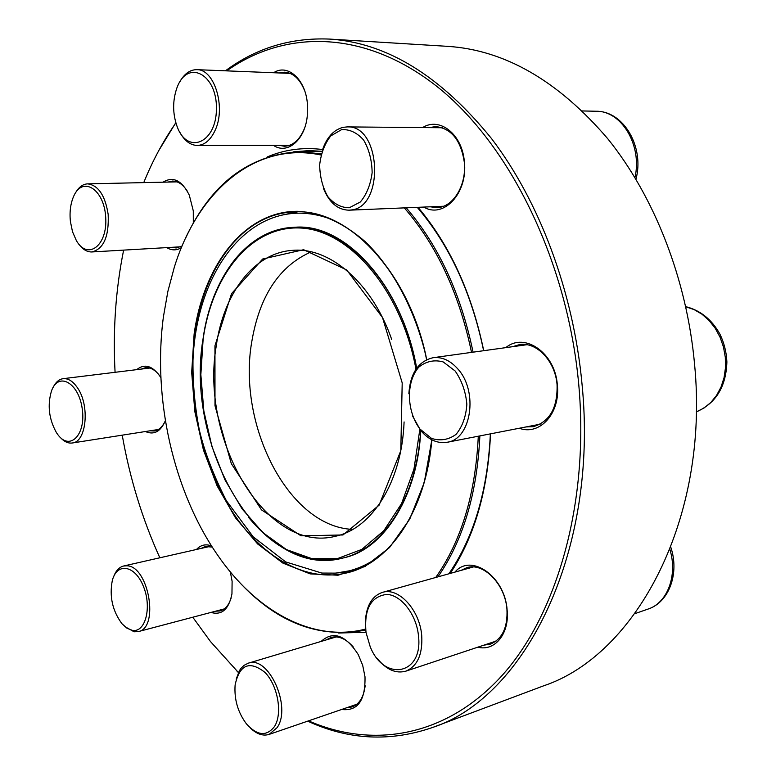 <?xml version="1.0" encoding="UTF-8"?>
<svg xmlns="http://www.w3.org/2000/svg" width="776" height="776" viewBox="0 0 776 776"><rect width="100%" height="100%" fill="white"/><g stroke="black" fill="none" stroke-linecap="round" stroke-linejoin="round"><path stroke-width="1.16" d="M432.892 727.364L543.617 685.829C635.864 655.128 709.662 519.328 694.588 364.458C686.954 279.311 654.352 196.444 607.715 138.691C558.216 80.879 504.914 50.1 447.82 46.356L329.781 39.091C386.797 42.758 440.681 75.883 491.421 138.448C539.252 201.023 573.348 291.281 581.99 383.761C598.927 552.211 524.935 697.265 432.892 727.364C390.367 742.108 348.637 740.032 307.694 721.147M238.407 672.53L236.922 671.075M158.915 150.34L175.812 122.666M225.438 70.81C256.158 48.005 290.942 37.432 329.781 39.091M149.981 430.806L154.298 431C158.964 430.166 162.65 426.732 165.366 420.689C160.642 431.66 153.987 435.278 145.422 431.524M136.663 369.657C144.763 363.197 152.785 365.777 160.739 377.398L160.884 377.65M230.346 571.931L232.111 581.34L231.956 593.863C228.842 609.354 221.829 615.543 210.926 612.429M196.474 549.476C200.703 544.936 205.718 543.753 211.538 545.926M321.109 641.432C333.156 630.558 345.533 634.933 358.221 654.556L362.673 665.274L365.001 676.779C365.496 700.486 357.717 711.388 341.663 709.477M454.93 572.116C470.877 552.861 504.846 576.277 507.097 609.693C509.764 633.42 494.972 651.724 477.822 647.174M505.816 347.638C524.547 331.759 555.209 352.993 557.333 384.847C560.582 413.152 539.737 436.005 519.309 428.245M422.619 127.574C439.759 116.565 462.321 134.403 464.358 161.738C468.103 192.933 443.61 219.162 423.803 207.066M273.637 72.74C287.518 63.399 305.346 79.055 307.345 103.237L307.257 116.187C304.939 140.281 287.071 154.996 273.365 145.287M162.989 182.195C173.087 176.006 181.865 180.352 189.325 195.222L193.292 210.878L193.311 223.09M181.448 247.612C176.637 250.609 171.729 250.609 166.724 247.612M308.538 720.856C371.752 748.51 444.667 737.733 500.86 676.847C556.683 615.94 589.615 503.343 578.712 384.081C567.285 259.756 508.813 142.978 436.374 86.02C363.595 29.003 284.433 29.837 226.708 70.868M175.871 122.889C163.251 140.931 152.542 160.836 143.744 182.622M123.626 250.115C115.682 289.584 112.83 330.314 115.071 372.305M122.23 435.161C129.805 478.268 142.338 519.144 159.846 557.789M192.778 617.221L210.5 641.577L238.416 672.52M490.529 433.842C487.988 490.18 474.553 536.711 450.225 573.425M366 632.285L338.588 633.022M267.264 156.927C284.637 149.564 303.086 147.091 322.603 149.525M418.012 207.308C449.799 245.051 471.711 292.843 483.729 350.694M187.317 191.168C183.01 184.465 178.043 181.099 172.437 181.07L167.897 182.079M171.593 247.331L176.21 247.971L182.088 246.05M365.215 630.17L365.7 630.102M448.877 573.803C473.826 537.341 487.658 490.704 490.364 433.871M483.623 350.713C471.498 292.63 449.382 244.838 417.245 207.347M322.021 151.31L309.129 150.593L293.561 151.844M304.706 90.889C300.07 79.181 293.415 72.944 284.743 72.178L279.253 72.963M278.933 145.277L284.385 146.257C292.979 145.839 299.662 139.922 304.444 128.515M430.243 206.804L436.898 207.609C453.029 207.57 466.871 185.124 464.281 162.009C460.866 140.214 451.37 128.409 435.782 126.585L429.109 127.633M526.06 426.936L533.345 426.664C549.786 421.669 557.692 407.662 557.061 384.663C555.286 361.15 536.623 341.615 519.59 344.592L512.616 346.697M483.836 645.166L490.296 644.167C502.315 639.085 507.853 627.386 506.932 609.063C505.079 584.018 483.39 562.134 466.861 567.663L460.993 570.418M353.332 647.068C345.999 638.735 338.559 635.525 331.042 637.445L326.289 639.88M346.824 707.702L352.12 706.926C359.424 704.065 363.769 697.013 365.156 685.771M212.255 547.061L205.31 546.556L201.149 548.419M215.582 611.207L220.122 610.935C225.234 609.441 228.91 605.096 231.161 597.908M158.847 374.604C154.56 369.541 150.059 367.242 145.345 367.717L141.242 369.095M75.524 192.875C78.783 187.103 82.819 184.106 87.63 183.864C98.309 185.212 105.158 195.387 108.165 214.399C109.115 236.438 103.693 248.96 91.878 251.957C87.096 252.103 82.722 249.465 78.764 244.033M70.383 221.393L72.507 231.723L76.349 240.55C87.659 260.668 107.709 245.701 105.711 217.358C104.265 188.946 82.295 175.444 73.555 196.561C70.509 203.739 69.452 212.013 70.383 221.393M179.615 82.207C184.184 73.846 189.936 69.665 196.861 69.675C214.438 68.986 226.146 107.408 215.127 130.32C210.568 140.126 204.602 145.17 197.211 145.451C190.343 145.209 184.591 140.873 179.935 132.444M177.364 86.757L176.879 87.979C172.495 100.832 172.582 113.713 177.141 126.624C187.443 155.161 216.378 143.24 216.436 108.834C217.154 74.341 188.064 58.937 177.364 86.757M322.447 150.011C326.706 137.449 333.573 129.893 343.021 127.351L347.241 126.905C381.094 124.858 384.809 207.124 351.237 209.966L349.016 210.189C337.715 209.918 329.16 202.575 323.34 188.151M341.556 129.641L330.751 135.936C324.727 143.638 321.031 153.318 319.654 164.978C319.916 176.841 322.622 187.365 327.782 196.571C334.097 204.039 341.275 207.764 349.326 207.745L360.336 201.993C366.641 194.456 370.579 184.669 372.14 172.641C371.917 160.322 369.085 149.467 363.643 140.068C357.018 132.638 349.656 129.165 341.556 129.641M408.845 393.762C410.271 373.256 418.351 361.238 433.095 357.707C442.048 356.688 450.303 360.442 457.85 368.969C478.608 391.502 471.265 439.361 447.18 442.262C437.402 443.775 428.546 439.827 420.631 430.418L412.531 415.965M455.124 370.976L443.154 361.897C434.22 359.54 426.121 361.276 418.856 367.096C405.848 381.763 406.449 411.231 419.981 429.07L431.534 438.401C440.341 441.195 448.518 439.846 456.075 434.366C462.438 426.577 466.036 416.518 466.851 404.189C465.687 391.579 461.778 380.512 455.124 370.976M333.525 573.28L351.382 571.631M297.489 211.867L279.932 215.534M321.022 155.006C254.615 140.941 197.366 192.147 174.299 267.284L167.868 291.417L163.435 316.686C152.474 397.904 173.087 490.752 217.367 554.753C255.537 610.615 312.097 642.897 365.583 629.074M435.734 577.48C461.303 541.085 475.494 494.002 478.297 436.219M471.527 352.382C459.237 293.59 436.83 245.42 404.306 207.881M185.619 238.116C211.014 183.718 248.853 154.899 299.129 151.659L321.293 153.861M406.217 207.803C438.556 245.439 460.847 293.561 473.079 352.168M479.869 435.908C477.143 493.371 463.156 540.358 437.916 576.869M365.69 630.054C318.344 639.085 275.354 622.177 236.738 579.323M311.195 251.851C279.282 265.955 259.465 295.976 251.744 341.915C237.155 425.054 288.653 526.962 352.77 529.387M391.744 339.548C372.092 282.92 329.887 247.088 292.901 250.328C253.936 252.53 223.507 293.551 216.242 345.999C199.907 439.846 266.187 554.394 335.727 536.206C372.043 528.466 401.89 481.838 404.092 421.94M214.952 345.766L231.52 293.677L262.666 259.009L303.61 249.707L346.707 269.941L382.5 317.549L402.201 382.878L400.804 450.701L379.105 505.176L342.992 534.965L300.981 535.809L261.502 509.88L231.316 463.631L214.991 405.722L214.952 345.766M365.583 618.598C367.087 604.465 372.693 595.735 382.423 592.389C398.418 586.966 419.7 609.761 421.717 635.486C422.765 654.304 417.469 666.196 405.819 671.172C395.799 673.849 386.312 669.659 377.369 658.582M418.477 635.796C416.499 614.476 400.988 594.678 386.584 594.426C370.782 596.569 363.934 609.276 366.039 632.556L370.171 646.612C384.013 682.211 423.376 675.013 418.477 635.796M236.176 679.213L239.377 670.697L240.929 668.408L243.955 665.391L248.223 663.208C268.38 654.944 292.019 706.752 277.11 727.645L269.117 734.406C263.006 736.259 256.778 734.154 250.435 728.101M274.452 726.569C282.833 713.707 277.818 685.305 264.897 672.346C249.513 660.327 239.59 664.528 235.118 684.927C234.1 699.409 237.892 712.417 246.477 723.93C257.254 735.774 266.575 736.647 274.452 726.569M113.636 576.733C115.857 570.709 119.194 567.13 123.636 566.005L126.963 565.801C148.682 566.034 159.468 628.027 138.37 631.586L134.112 631.79L124.8 626.581M132.366 630.374C145.51 632.896 152.125 607.045 143.317 586.152C134.869 564.976 116.885 562.241 112.307 580.555C109.241 596.463 112.462 610.857 121.977 623.749L127.07 628.279L132.366 630.374M53.146 387.379C55.678 382.19 59.005 379.289 63.128 378.678C68.133 378.222 72.847 381.161 77.261 387.486C90.084 405.101 86.572 442.116 72.265 442.989C68.133 443.542 64.127 441.67 60.247 437.373M56.522 432.775L57.841 434.638C69.869 451.234 86.175 434.764 82.237 408.816C78.793 382.791 58.52 371.413 51.585 390.677C47.22 405.043 48.869 419.069 56.522 432.775M634.943 177.539C642.45 145.519 621.586 110.667 596.133 111.249C623.894 110.929 644.613 147.421 635.951 179.217M685.751 306.646C700.388 310.322 711.796 319.499 719.953 334.184C724.153 342.914 726.462 352.168 726.889 361.946C726.123 386.69 715.928 403.345 696.276 411.92L703.91 408.098L710.748 402.569L716.52 395.479L721.02 387.079L724.057 377.67L725.502 367.591L725.298 357.212L723.455 346.95L720.041 337.162L715.191 328.229L709.08 320.478L701.96 314.193L694.093 309.585L685.78 306.792M425.908 355.66C407.148 268.933 346.377 207.784 293.755 211.935C242.82 213.769 203.778 267.167 194.892 334.146C186.87 392.51 200.024 458.839 229.609 507.417C259.252 555.674 304.997 583.474 347.793 572.669C390.25 562.474 426.14 509.977 431.844 439.808L424.268 482.488L409.747 519.125L389.494 547.575L365.04 566.47L338.055 575.22L310.187 573.891L282.949 563.133L257.661 543.986L235.429 517.757L217.125 485.912L203.428 449.993L194.834 411.61L191.682 372.402L194.126 334.01C203.69 264.81 244.75 210.926 297.809 211.295C320.847 212.595 343.332 222.722 365.263 241.695C393.442 268.874 415.965 311.399 426.771 359.598M415.965 369.24C401.483 289.904 349.093 229.803 300.157 227.999C251.036 225.709 212.149 274.82 203.137 339.102L200.848 374.662L203.845 411.008L211.955 446.54L224.865 479.665L242.064 508.852L262.88 532.617L286.441 549.583L311.661 558.575L337.269 558.672L361.82 549.398L383.771 530.784L401.609 503.527L413.967 469.043L419.835 429.409M215.039 294.017C231.946 253.257 257.962 231.035 293.095 227.358C340.295 223.381 394.625 276.13 413.288 352.75M420.67 430.467C416.916 497.591 383.14 548.855 342.643 558.109C307.985 564.889 276.595 551.27 248.475 517.252M634.923 613.632L648.076 609.063C667.428 602.962 677.865 575.356 669.911 549.505M91.878 251.957L180.701 246.807M87.63 183.864L177.064 181.875M197.211 145.451L289.797 145.257M196.861 69.675L290.195 73.4M582.398 110.949L596.133 111.249M349.016 210.189L443.465 206.251M347.241 126.905L442.427 127.749M447.18 442.262L540.183 424.191M433.095 357.707L526.865 344.719M321.953 151.524L299.129 151.659M295.84 227.222L293.095 227.358C246.865 229.424 211.276 277.856 203.031 338.966C184.513 447.286 261.027 580.05 342.643 558.109L345.204 557.469M347.793 572.669C390.115 562.522 426.014 510.016 431.679 439.72M426.596 359.686C408.806 270.979 347.017 207.609 293.755 211.935M332.167 219.695C319.984 214.894 307.878 212.74 295.879 213.245C238.407 215.874 196.115 280.767 192.981 360.374C192.758 383.674 194.883 406.905 199.345 430.079C204.466 451.71 213.458 475.232 226.33 500.646L253.189 536.808L285.723 561.931L321.807 573.066L335.688 573.134L349.442 570.797C361.053 567.76 371.976 562.163 382.219 554.015M344.399 557.672C385.526 548.661 418.225 493.09 420.728 430.544M416.683 368.222C402.21 285.549 345.291 222.78 294.764 227.271M405.819 671.172L496.077 641.092M382.423 592.389L473.321 566.965M648.076 609.063C669.3 602.205 679.582 573.018 670.803 547.255M269.117 734.406L356.805 704.268M248.223 663.208L336.318 636.892M138.37 631.586L224.245 608.918M123.636 566.005L209.85 546.44M72.265 442.989L158.362 429.497M63.128 378.678L149.671 368.057"/></g></svg>
